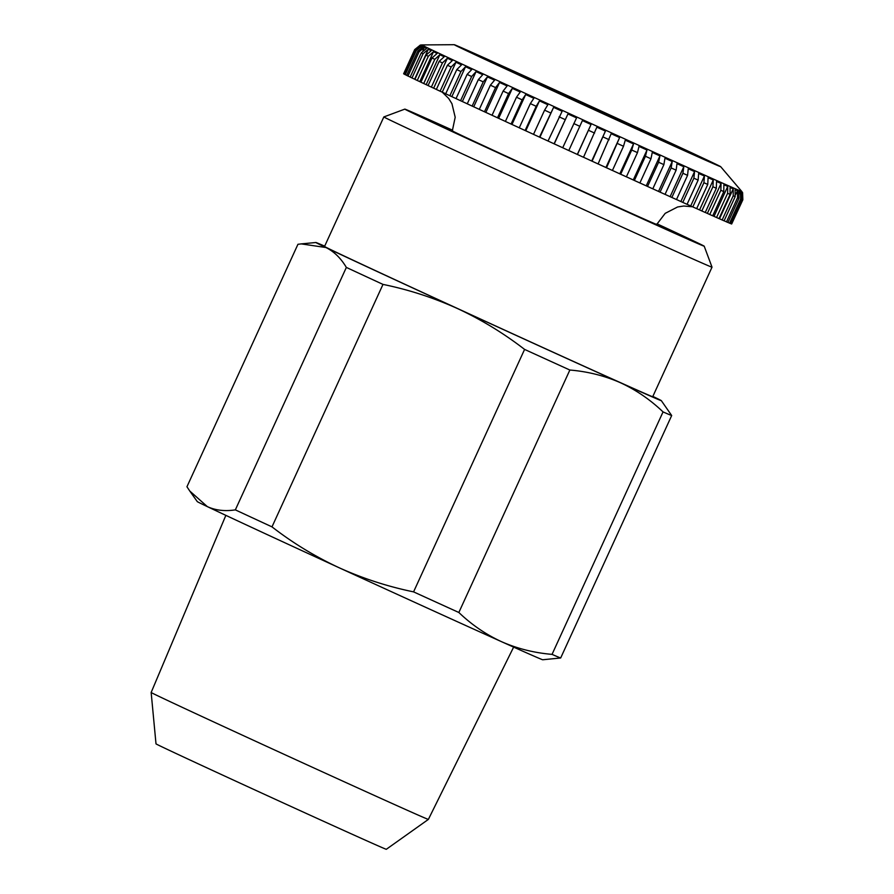 <?xml version="1.0" encoding="UTF-8"?>
<svg xmlns="http://www.w3.org/2000/svg" width="894" height="894" viewBox="0 0 894 894"><rect width="100%" height="100%" fill="white"/><g stroke="black" fill="none" stroke-linecap="round" stroke-linejoin="round"><path stroke-width="1.34" d="M445.715 93.781L442.251 92.16L448.676 98.463L451.951 103.726L455.191 117.259L452.319 130.882A112.398 0.659 24.6 0 0 505.032 155.645A112.398 0.659 24.6 0 0 656.71 224.45L665.192 213.353L677.607 206.972L683.731 206.022L692.504 206.771M420.247 45.147L414.704 49.583L403.63 73.777A180.465 1.062 -155.4 0 0 403.831 73.911L404.524 74.236M742.545 192.78L742.746 199.787L731.661 223.992A180.465 1.062 -155.4 0 1 731.326 223.88L742.4 199.675L742.21 192.668L741.338 192.333L741.528 199.328L730.443 223.534A180.465 1.062 -155.4 0 1 729.56 223.176L740.634 198.971L740.478 191.987L738.835 191.294L738.992 198.278L727.917 222.483A180.465 1.062 -155.4 0 1 726.487 221.868L737.572 197.663L737.472 190.701L735.08 189.673L735.17 196.624L724.095 220.829A180.465 1.062 -155.4 0 1 722.14 219.98L733.225 195.775L733.203 188.846L730.074 187.472L730.096 194.4L719.011 218.605A180.465 1.062 -155.4 0 1 716.552 217.51L727.627 193.316L727.716 186.433L723.883 184.734L723.794 191.607L712.708 215.812A180.465 1.062 -155.4 0 1 709.758 214.504L720.843 190.299L721.056 183.471L716.541 181.46L716.329 188.288L705.243 212.481A180.465 1.062 -155.4 0 1 701.835 210.962L712.909 186.757L713.267 179.996L708.104 177.682L707.757 184.443L696.672 208.648A180.465 1.062 -155.4 0 1 692.816 206.916L703.902 182.711L704.416 176.017L698.65 173.436L698.136 180.119L687.061 204.324A180.465 1.062 -155.4 0 1 682.793 202.402L693.878 178.197L694.571 171.592L688.257 168.742L687.564 175.358L676.49 199.552A180.465 1.062 -155.4 0 1 671.852 197.462L682.927 173.257L683.809 166.742L677.004 163.658L676.121 170.173L665.035 194.378A180.465 1.062 -155.4 0 1 660.063 192.132L671.148 167.927L672.232 161.501L664.968 158.204L663.884 164.63L652.799 188.835A180.465 1.062 -155.4 0 1 647.535 186.444L658.621 162.25L659.928 155.914L652.274 152.438L650.966 158.774L639.88 182.968A180.465 1.062 -155.4 0 1 634.371 180.465L645.446 156.26L646.988 150.036L639.009 146.404L637.467 152.628L626.381 176.833A180.465 1.062 -155.4 0 1 620.659 174.229L631.734 150.024L633.511 143.912L625.275 140.157L623.498 146.27L612.412 170.475A180.465 1.062 -155.4 0 1 606.523 167.781L619.62 137.575L611.183 133.72L598.086 163.937A180.465 1.062 -155.4 0 1 592.074 161.188L605.428 131.094L596.857 127.183L583.503 157.277A180.465 1.062 -155.4 0 1 577.435 154.494L591.035 124.523L582.407 120.567L568.796 150.55A180.465 1.062 -155.4 0 1 562.706 147.756L576.563 117.896L567.947 113.951L554.09 143.811A180.465 1.062 -155.4 0 1 548.033 141.029L562.136 111.281L553.598 107.358L539.484 137.106A180.465 1.062 -155.4 0 1 533.506 134.368L544.58 110.163L547.866 104.732L539.462 100.877L536.188 106.308L525.113 130.502A180.465 1.062 -155.4 0 1 519.258 127.82L530.332 103.615L533.852 98.295L525.672 94.529L522.152 99.849L511.077 124.054A180.465 1.062 -155.4 0 1 505.401 121.439L516.475 97.234L520.23 92.026L512.329 88.383L508.574 93.591L497.5 117.796A180.465 1.062 -155.4 0 1 492.046 115.27L503.121 91.076L507.11 85.969L503.344 84.181L499.545 82.483L495.567 87.59L484.481 111.784A180.465 1.062 -155.4 0 1 479.296 109.392L490.37 85.187L494.572 80.181L487.42 76.873L483.229 81.879L472.144 106.084A180.465 1.062 -155.4 0 1 467.26 103.816L478.335 79.611L482.738 74.705L476.055 71.598L471.652 76.515L460.566 100.72A180.465 1.062 -155.4 0 1 456.029 98.608L467.115 74.403L471.708 69.587L465.528 66.715L460.946 71.542L449.861 95.736A180.465 1.062 -155.4 0 1 445.704 93.803L456.789 69.609L461.55 64.86L455.94 62.245L451.179 66.994L440.105 91.199A180.465 1.062 -155.4 0 1 436.361 89.445L447.436 65.24L452.353 60.58L447.369 58.233L442.441 62.904L431.366 87.109A180.465 1.062 -155.4 0 1 428.07 85.567L439.155 61.362L444.206 56.758L439.859 54.713L434.808 59.328L423.734 83.522A180.465 1.062 -155.4 0 1 420.906 82.192L431.992 57.998L437.155 53.439L433.501 51.718L428.327 56.266L417.252 80.471A180.465 1.062 -155.4 0 1 414.928 79.365L426.002 55.16L431.277 50.656L428.338 49.248L423.063 53.752L411.989 77.957A180.465 1.062 -155.4 0 1 410.167 77.085L421.253 52.88L426.594 48.41L424.404 47.348L419.051 51.818L407.977 76.024A180.465 1.062 -155.4 0 1 406.692 75.387L417.766 51.193L423.164 46.745L421.722 46.03L416.325 50.466L405.25 74.671A180.465 1.062 -155.4 0 1 404.501 74.28L415.576 50.086L421.007 45.661L420.336 45.292L414.905 49.718L403.831 73.911M522.956 76.996A146.515 0.86 -155.4 0 1 454.264 44.7A146.515 0.86 -155.4 0 1 651.983 134.402A146.515 0.86 -155.4 0 1 720.676 166.675A146.515 0.86 -155.4 0 1 522.956 76.996M452.61 130.233A164.641 0.961 24.6 0 0 404.826 109.124A164.641 0.961 24.6 0 0 527.628 166.396A164.641 0.961 24.6 0 0 704.215 246.196A164.641 0.961 24.6 0 0 657.012 223.813M383.85 116.924A180.465 1.062 24.6 0 0 383.839 116.935A180.465 1.062 24.6 0 0 518.453 179.705A180.465 1.062 24.6 0 0 712.015 267.183A180.465 1.062 24.6 0 0 712.015 267.172L652.709 396.724A180.465 1.062 24.6 0 1 459.147 309.246A180.465 1.062 24.6 0 1 324.533 246.476L383.839 116.935L404.826 109.124M428.371 819.407L386.309 849.3A126.646 0.749 24.6 0 1 250.476 787.916A126.646 0.749 24.6 0 1 156.003 743.864L151.153 692.481A152.449 0.894 24.6 0 0 264.859 745.507A152.449 0.894 24.6 0 0 428.371 819.407L513.637 647.111M189.785 491.052L197.283 501.612A189.964 1.117 24.6 0 0 207.341 506.619L189.785 491.052L186.947 486.749L297.948 244.285L301.312 243.894L325.952 247.537C334.043 251.538 340.837 258.165 346.358 267.418L235.345 509.871C224.863 511.457 215.521 510.373 207.341 506.619A189.964 1.117 24.6 0 0 338.982 567.679C315.046 556.526 292.707 542.915 271.988 526.868L382.99 284.404C408.659 289.656 433.523 297.724 457.594 308.598C481.33 319.65 503.657 333.25 524.588 349.409L413.576 591.873C387.694 586.542 362.83 578.474 338.982 567.679A189.964 1.117 24.6 0 0 501.646 641.736C486.034 634.584 471.764 624.828 458.846 612.491L569.858 370.027C587.749 371.535 604.556 375.748 620.257 382.654C635.869 389.818 650.128 399.562 663.046 411.911L552.045 654.374C534.143 652.855 517.347 648.642 501.646 641.736A189.964 1.117 24.6 0 0 542.714 659.761L560.672 657.984L671.685 415.531L661.336 400.657A189.964 1.117 24.6 0 0 652.855 396.411M235.345 509.871A205.799 1.207 24.6 0 0 271.988 526.868M413.576 591.873A205.799 1.207 24.6 0 0 458.846 612.491M552.045 654.374A205.799 1.207 24.6 0 0 560.672 657.984M346.358 267.418A205.799 1.207 24.6 0 0 382.99 284.404M524.588 349.409A205.799 1.207 24.6 0 0 569.858 370.027M663.046 411.911A205.799 1.207 24.6 0 0 671.685 415.531M324.678 246.152A189.964 1.117 24.6 0 0 315.906 242.509A189.964 1.117 24.6 0 0 325.952 247.537A189.964 1.117 24.6 0 0 457.594 308.598A189.964 1.117 24.6 0 0 620.257 382.654A189.964 1.117 24.6 0 0 661.336 400.657M731.694 223.936L742.847 199.775L742.59 192.88M730.465 223.489L731.326 223.88M727.939 222.427L729.56 223.176M724.118 220.773L726.487 221.868M719.033 218.561L722.14 219.98M712.73 215.778L716.552 217.51M705.265 212.448L709.758 214.504M696.683 208.615L701.835 210.962M687.073 204.301L692.816 206.916M676.501 199.53L682.793 202.402M665.047 194.356L671.852 197.462M652.81 188.813L660.063 192.132M639.892 182.957L647.535 186.444M626.392 176.811L634.371 180.465M612.424 170.452L620.659 174.229M598.086 163.915L606.523 167.781M583.514 157.255L592.074 161.188M568.808 150.527L577.435 154.494M562.717 147.745L554.09 143.811M548.033 141.017L539.484 137.106M533.517 134.346L525.113 130.502M519.269 127.797L511.077 124.054M505.412 121.416L497.5 117.796M492.046 115.259L484.481 111.784M479.307 109.37L472.144 106.084M467.271 103.793L460.566 100.72M456.041 98.586L449.861 95.736M440.105 91.199L442.251 92.16L455.94 62.245M436.373 89.422L431.366 87.109M428.081 85.533L423.734 83.522M420.929 82.159L417.252 80.471M414.95 79.309L411.989 77.957M407.977 76.024L410.201 77.029M405.25 74.671L406.714 75.342M420.336 45.292L420.035 45.952M421.722 46.03L420.996 47.628M424.404 47.348L422.985 50.444M428.338 49.248L414.637 79.164M433.501 51.718L419.811 81.633M439.859 54.713L426.17 84.628M447.369 58.233L433.668 88.148M465.528 66.715L451.839 96.63M476.055 71.598L462.354 101.514M487.42 76.873L473.731 106.788M499.545 82.483L485.855 112.398M512.329 88.383L498.64 118.299M525.672 94.529L511.983 124.445M539.462 100.877L525.773 130.792M553.598 107.358L539.898 137.274M567.947 113.951L554.246 143.867M577.334 154.438L591.035 124.523M591.727 161.009L605.428 131.094M605.931 167.491L619.62 137.575M619.821 173.827L633.511 143.912M633.287 179.951L646.988 150.036M646.228 185.829L659.928 155.914M658.543 191.417L672.232 161.501M670.12 196.658L683.809 166.742M680.87 201.508L694.571 171.592M690.716 205.933L704.416 176.017M699.566 209.911L713.267 179.996M707.355 213.387L721.056 183.471M714.027 216.348L727.716 186.433M719.514 218.762L733.203 188.846M735.84 194.266L737.472 190.701M739.64 193.819L740.478 191.987M741.83 193.495L742.21 192.668M537.629 83.522A113.192 0.659 -155.4 0 1 497.422 64.122A113.192 0.659 -155.4 0 1 637.31 127.876L686.38 150.773L677.507 147.275L537.629 83.522M720.676 166.675L741.685 191.361A175.894 1.028 -155.4 0 1 504.317 83.69A175.894 1.028 -155.4 0 1 421.856 44.924L420.214 45.102M416.325 50.466A180.465 1.062 -155.4 0 1 415.576 50.086M419.051 51.818A180.465 1.062 -155.4 0 1 417.766 51.193M423.063 53.752A180.465 1.062 -155.4 0 1 421.253 52.88M428.327 56.266A180.465 1.062 -155.4 0 1 426.002 55.16M434.808 59.328A180.465 1.062 -155.4 0 1 431.992 57.998M442.441 62.904A180.465 1.062 -155.4 0 1 439.155 61.362M451.179 66.994A180.465 1.062 -155.4 0 1 447.436 65.24M460.946 71.542A180.465 1.062 -155.4 0 1 456.789 69.609M471.652 76.515A180.465 1.062 -155.4 0 1 467.115 74.403M483.229 81.879A180.465 1.062 -155.4 0 1 478.335 79.611M495.567 87.59A180.465 1.062 -155.4 0 1 490.37 85.187M741.528 199.328A180.465 1.062 -155.4 0 1 740.634 198.971M738.992 198.278A180.465 1.062 -155.4 0 1 737.572 197.663M735.17 196.624A180.465 1.062 -155.4 0 1 733.225 195.775M730.096 194.4A180.465 1.062 -155.4 0 1 727.627 193.316M723.794 191.607A180.465 1.062 -155.4 0 1 720.843 190.299M716.329 188.288A180.465 1.062 -155.4 0 1 712.909 186.757M707.757 184.443A180.465 1.062 -155.4 0 1 703.902 182.711M698.136 180.119A180.465 1.062 -155.4 0 1 693.878 178.197M687.564 175.358A180.465 1.062 -155.4 0 1 682.927 173.257M676.121 170.173A180.465 1.062 -155.4 0 1 671.148 167.927M663.884 164.63A180.465 1.062 -155.4 0 1 658.621 162.25M650.966 158.774A180.465 1.062 -155.4 0 1 645.446 156.26M637.467 152.628A180.465 1.062 -155.4 0 1 631.734 150.024M623.498 146.27A180.465 1.062 -155.4 0 1 617.609 143.588M609.16 139.732A180.465 1.062 -155.4 0 1 603.159 136.994M594.588 133.072A180.465 1.062 -155.4 0 1 588.509 130.3M579.882 126.345A180.465 1.062 -155.4 0 1 573.792 123.562M565.164 119.606A180.465 1.062 -155.4 0 1 559.108 116.823M550.57 112.912A180.465 1.062 -155.4 0 1 544.58 110.163M536.188 106.308A180.465 1.062 -155.4 0 1 530.332 103.615M522.152 99.849A180.465 1.062 -155.4 0 1 516.475 97.234M508.574 93.591A180.465 1.062 -155.4 0 1 503.121 91.076M688.995 152.282L486.112 59.417M454.264 44.7L421.856 44.924M151.153 692.481L225.858 515.357M315.906 242.509L301.312 243.894M704.215 246.196L712.015 267.172M741.685 191.361L742.635 192.746"/></g></svg>

